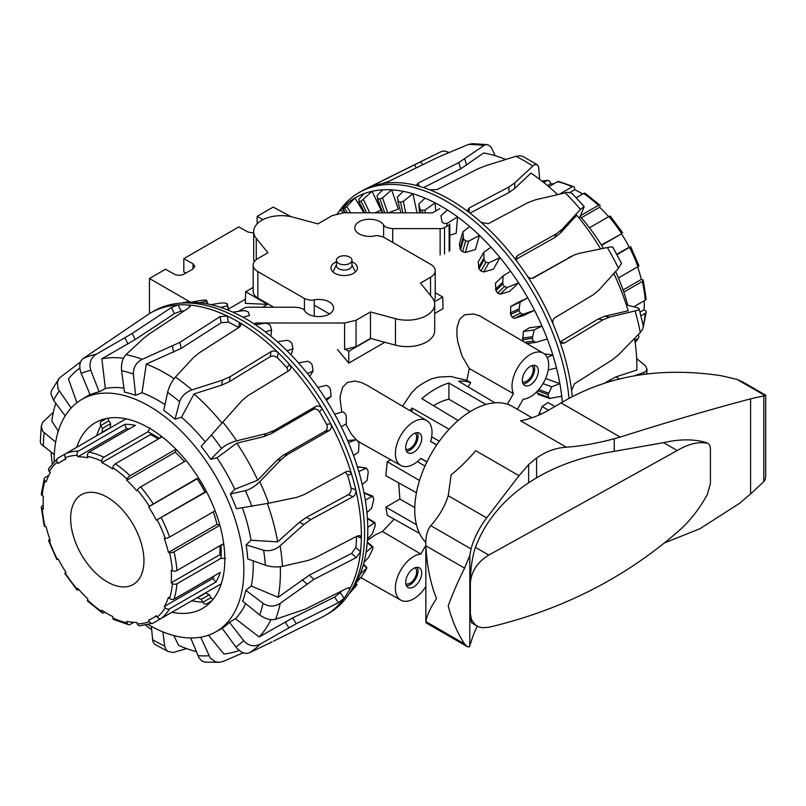 <?xml version="1.0" encoding="UTF-8"?>
<svg xmlns="http://www.w3.org/2000/svg" width="806" height="806" viewBox="0 0 806 806"><rect width="100%" height="100%" fill="white"/><g stroke="black" fill="none" stroke-linecap="round" stroke-linejoin="round"><path stroke-width="1.21" d="M329.503 313.937L314.229 305.121M385.852 507.145L416.45 524.736A81.003 46.768 -60 0 0 419.533 533.411L387.253 515.306L385.852 507.145L399.887 499.045L398.708 482.885M387.253 461.747L419.533 480.497A81.003 46.768 120 0 0 416.45 492.728L385.852 475.752L387.253 461.747L390.698 459.763M360.554 442.786L357.894 441.053A168.222 97.123 60 0 1 358.982 443.814L358.509 452.055L353.582 455.612A172.041 99.329 -120 0 0 348.484 442.625L356.282 439.703L347.608 440.56M356.262 439.703L351.204 433.96L345.724 424.087M341.764 412.108L340.122 399.272L340.283 395.675L342.61 387.283L347.507 382.376L354.852 381.057L361.33 382.507L366.982 385.208L426.747 420.571A25.923 14.961 120 0 0 400.743 435.492A25.923 14.961 120 0 0 400.824 465.465A25.923 14.961 120 0 0 420.863 458.332L426.958 461.848M402.537 406.254L411.715 392.593L416.813 387.495A81.587 47.101 120 0 1 431.986 378.729L438.625 377.057L450.685 376.513L466.865 380.301L469.314 368.554L461.989 355.869L457.808 341.996L456.891 335.246L456.992 327.609L459.581 319.357L464.619 314.814L473.444 313.957L479.439 315.75L543.385 353.23A25.923 14.961 -60 0 1 545.511 378.76A25.923 14.961 -60 0 1 523.195 399.252L517.381 409.307M367.415 540.453L375.274 534.831L382.497 531.527L394.114 519.155M398.688 485.424L398.688 484.829M262.555 307.217L267.532 304.346L245.326 303.378L245.679 291.732L253.175 287.399M434.374 301.827L442.706 297.021L443.048 308.668L434.696 313.494M384.835 342.278L348.766 363.103L337.462 349.472M245.447 299.207L228.36 309.081M336.414 260.247L336.414 265.537A7.778 4.493 0 0 0 344.192 270.03A7.778 4.493 0 0 0 351.96 265.537L351.96 260.247A7.778 4.493 0 0 0 347.164 256.106A7.778 4.493 0 0 0 338.691 257.074A7.778 4.493 0 0 0 336.414 260.247A7.778 4.493 0 0 0 344.192 264.741A7.778 4.493 0 0 0 351.96 260.247M267.532 304.346L245.679 291.732M345.653 349.451L348.766 351.255L370.841 338.51M442.706 297.021L435.21 292.699M348.766 351.255L348.766 363.103M185.833 273.093L183.818 271.894L183.818 258.666L192.987 263.774L194.881 266.353L192.987 268.972L183.274 274.544L179.234 275.38L175.194 274.624L165.492 269.244L149.453 278.503L190.69 302.31M253.678 232.984L247.966 232.027L238.798 226.919L183.818 258.666M257.134 223.877L257.134 216.34L263.038 219.635M257.134 216.34L273.163 207.082L291.077 216.713M149.453 313.635L149.453 278.503M466.865 380.301L470.694 382.558A81.456 47.03 120 0 0 458.604 381.218L494.934 402.809A81.003 46.768 -60 0 0 485.887 404.471L448.912 383.021A81.456 47.03 120 0 0 421.83 398.658L458.161 420.48A81.003 46.768 120 0 0 449.113 429.255L412.138 408.038A81.456 47.03 120 0 0 409.861 410.586M448.912 383.021L448.912 399.232A62.334 35.988 120 0 0 433.537 405.69M406.486 451.169A11.294 6.519 120 0 0 418.032 436.248A11.294 6.519 120 0 0 417.196 432.62M415.13 433.044A9.35 5.4 -60 0 1 416.652 437.043A9.35 5.4 -60 0 1 412.853 446.151A9.35 5.4 -60 0 1 405.811 449.174M421.729 438.343A11.344 6.549 -60 0 1 416.752 449.778A11.344 6.549 -60 0 1 407.997 452.771A11.344 6.549 -60 0 1 408.038 439.703A11.344 6.549 -60 0 1 419.342 433.134A11.344 6.549 -60 0 1 421.729 438.343M533.834 365.279A11.294 6.519 -60 0 1 532.323 376.775A11.294 6.519 -60 0 1 523.124 383.827M522.449 381.832A9.35 5.4 120 0 0 531.356 376.221A9.35 5.4 120 0 0 531.769 365.702M522.328 380.261A11.344 6.549 -60 0 1 527.255 368.876A11.344 6.549 -60 0 1 535.98 365.793A11.344 6.549 -60 0 1 536.01 378.911A11.344 6.549 -60 0 1 524.635 385.429A11.344 6.549 -60 0 1 522.328 380.261M417.196 567.303A11.294 6.519 -60 0 1 418.032 570.93A11.294 6.519 -60 0 1 406.486 585.851M405.811 583.856A9.35 5.4 120 0 0 412.853 580.834A9.35 5.4 120 0 0 416.652 571.726A9.35 5.4 120 0 0 415.13 567.726M421.729 573.026A11.344 6.549 -60 0 1 416.752 584.461A11.344 6.549 -60 0 1 407.997 587.453A11.344 6.549 -60 0 1 408.038 574.386A11.344 6.549 -60 0 1 419.342 567.817A11.344 6.549 -60 0 1 421.729 573.026M412.138 408.038L412.138 411.926M470.694 382.558L468.175 386.91M470.2 411.594L448.912 399.232M439.33 441.214L431.663 436.822M436.741 444.912L430.636 441.305M425.84 586.516A25.923 14.961 -60 0 1 400.824 600.148A25.923 14.961 -60 0 1 398.476 574.668A25.923 14.961 -60 0 1 420.863 554.044L382.497 531.527M420.863 554.044L425.84 545.42M414.778 507.589L399.887 499.045M436.681 445.013L430.575 441.497A25.923 14.961 120 0 0 426.747 420.571M426.908 461.959L420.722 458.473M424.994 466.049L417.357 461.606M507.377 404.199L513.472 393.64L469.314 368.554M513.472 393.64A25.923 14.961 -60 0 1 520.142 363.939A25.923 14.961 -60 0 1 543.385 353.23M351.96 261.759A13.198 7.627 180 0 1 353.522 262.534A13.198 7.627 180 0 1 357.39 267.924A13.198 7.627 180 0 1 344.192 275.541A13.198 7.627 180 0 1 330.984 267.924A13.198 7.627 180 0 1 336.414 261.759M434.696 304.255L434.696 330.712A27.585 15.929 180 0 1 395.464 345.139L370.468 338.409L370.468 311.952L395.464 318.682A27.585 15.929 0 0 0 434.696 304.255A27.585 15.929 0 0 0 432.117 297.525L420.46 283.097L430.545 277.274A15.919 9.188 0 0 0 435.21 270.776A15.919 9.188 0 0 0 430.545 264.277L383.958 237.377C379.717 235.695 376.442 235.231 374.145 236.007A14.861 8.584 180 0 1 354.771 227.826A14.861 8.584 180 0 1 367.073 219.373A14.861 8.584 180 0 1 383.606 224.904C384.442 226.889 387.485 228.118 392.734 228.612L440.126 228.632A6.196 3.577 0 0 0 444.519 227.584L449.133 224.914A2.307 1.33 0 0 0 449.808 223.977L449.808 250.434M370.468 338.409L356.05 346.731L344.585 349.472L344.585 323.015L356.05 320.284L370.468 311.952M255.935 324.617L255.935 322.974L344.585 323.015M254.222 323.962L255.935 322.974M439.744 208.653L432.439 212.865L343.789 212.824L332.324 215.565L317.907 223.887L292.91 217.157A27.585 15.929 0 0 0 253.678 231.594A27.585 15.929 0 0 0 256.258 238.314L267.914 252.752L257.829 258.575A15.919 9.188 0 0 0 253.175 265.073A15.919 9.188 0 0 0 257.829 271.572L304.416 298.462C308.658 300.154 311.932 300.608 314.229 299.842A14.861 8.584 180 0 1 333.603 308.013A14.861 8.584 180 0 1 321.312 316.466A14.861 8.584 180 0 1 304.769 310.935C303.933 308.96 300.89 307.721 295.641 307.237L248.248 307.207A6.196 3.577 0 0 0 243.865 308.255L239.241 310.925A2.307 1.33 0 0 0 238.788 311.297M273.768 307.227L257.829 298.019A15.919 9.188 180 0 1 253.175 291.52L253.175 265.073M254.364 261.577A27.585 15.929 180 0 1 253.678 258.041L253.678 231.594M435.21 270.776L435.21 297.233A15.919 9.188 180 0 1 434.011 300.719M330.41 389.117L331.065 396.391L325.715 399.161A172.041 99.329 -120 0 0 317.826 387.354L326.359 385.359L328.727 386.618A168.222 97.123 60 0 1 330.41 389.117M346.227 415.815L346.379 423.674L341.27 426.827A172.041 99.329 -120 0 0 334.661 414.224L342.701 411.836L344.817 413.146A168.222 97.123 60 0 1 346.227 415.815M287.027 340.283L289.767 341.23A168.222 97.123 60 0 1 291.812 343.134L293.011 348.736L287.107 350.842A172.041 99.329 -120 0 0 277.486 341.825L287.027 340.283M347.618 440.59L356.04 439.754L357.894 441.053M265.375 323.216L268.227 323.921A168.222 97.123 60 0 1 270.353 325.412L271.572 329.997L265.365 331.85A172.041 99.329 -120 0 0 255.351 324.707L265.375 323.216M357.36 466.785L365.944 468.185L367.506 469.394A168.222 97.123 60 0 1 368.241 472.135L367.032 480.557L362.237 484.527A172.041 99.329 -120 0 0 358.821 471.611L366.428 468.105L357.31 466.624M243.352 310.622L246.273 311.025A168.222 97.123 60 0 1 248.409 312.073L249.497 315.539L242.959 317.201A172.041 99.329 -120 0 0 232.904 312.174L243.352 310.622M364.05 493L373.329 497.191A168.222 97.123 60 0 1 373.682 499.831L371.647 508.223L366.932 512.586A172.041 99.329 -120 0 0 365.33 500.173L372.674 496.053L363.98 492.657M221.731 302.915L224.662 302.985A168.222 97.123 60 0 1 226.738 303.54L227.514 305.857L220.673 307.388A172.041 99.329 -120 0 0 210.91 304.658L221.731 302.915M367.415 518.56L375.163 523.507A168.222 97.123 60 0 1 375.122 525.955L372.211 534.096L367.516 538.841A172.041 99.329 -120 0 0 367.768 527.346L374.83 522.55L367.385 518.036M201.238 300.376L204.13 300.074A168.222 97.123 60 0 1 206.064 300.124L206.386 301.283L199.243 302.764A172.041 99.329 -120 0 0 190.115 302.421L201.238 300.376M372.513 549.621L368.695 557.299L363.969 562.387A172.041 99.329 -120 0 0 366.065 552.211L372.261 546.871L372.936 547.445A168.222 97.123 60 0 1 372.513 549.621M367.234 542.74L372.936 547.445M187.506 301.817L187.818 302.502L187.506 301.827L181.642 303.016M365.944 570.003L361.229 577.046L356.403 582.426A172.041 99.329 -120 0 0 360.282 573.922L366.75 568.19A168.222 97.123 60 0 1 365.944 570.003M363.335 564.764L366.75 568.19M350.61 591.725L356.796 585.025A168.222 97.123 60 0 1 355.637 586.436L349.27 593.649M355.648 583.846L356.796 585.025M190.115 302.421A172.041 99.329 -120 0 0 185.148 302.693L179.194 303.247A174.63 100.821 -120 0 0 153.775 311.126L150.571 312.97A174.63 100.821 -120 0 0 147.397 314.945A174.63 100.821 -120 0 0 147.186 315.086A174.63 100.821 -120 0 0 145.14 316.526M210.91 304.658A172.041 99.329 -120 0 0 199.243 302.764M232.904 312.174A172.041 99.329 -120 0 0 220.673 307.388M255.351 324.707A172.041 99.329 -120 0 0 242.959 317.201M277.486 341.825A172.041 99.329 -120 0 0 265.365 331.85M317.826 387.354A172.041 99.329 -120 0 0 307.459 373.541A172.041 99.329 -120 0 0 298.542 362.952A172.041 99.329 -120 0 0 287.107 350.842M334.661 414.224A172.041 99.329 -120 0 0 325.715 399.161M348.484 442.625A172.041 99.329 -120 0 0 341.27 426.827M358.821 471.611A172.041 99.329 -120 0 0 353.582 455.612M365.33 500.173A172.041 99.329 -120 0 0 362.237 484.527M367.768 527.346A172.041 99.329 -120 0 0 366.932 512.586M366.065 552.211A172.041 99.329 -120 0 0 367.516 538.841M360.282 573.922A172.041 99.329 -120 0 0 363.969 562.387M273.506 641.163L321.906 617.215A174.63 100.821 -120 0 0 325.201 615.452L328.405 613.598A174.63 100.821 -120 0 0 347.94 595.533L351.396 590.637A172.041 99.329 -120 0 0 356.403 582.426M291.057 354.841L293.011 348.736M326.49 400.391L331.065 396.391M187.103 302.542L186.831 301.958M207.253 303.902L206.386 301.283M228.38 310.229L227.514 305.857M270.897 336.223L271.572 329.997M298.542 362.952L307.59 361.239L310.169 362.368A168.222 97.123 60 0 1 312.063 364.604L313.071 371.123L307.459 373.541M309.746 376.442L313.071 371.123M211.243 601.488A107.893 62.294 60 0 1 210.507 601.608M202.739 602.112A107.893 62.294 60 0 1 191.878 600.742M96.649 435.784A107.893 62.294 60 0 1 100.891 425.699M105.213 419.221A107.893 62.294 60 0 1 105.677 418.646M76.721 447.29A107.238 61.921 60 0 1 94.534 423.16A107.238 61.921 60 0 1 184.473 458.624A107.238 61.921 60 0 1 201.762 608.883A107.238 61.921 60 0 1 171.96 612.238M272.035 641.888L249.336 652.82C244.873 654.391 240.369 652.417 235.826 646.906L222.134 628.247A134.239 77.497 -120 0 0 229.478 622.343L243.654 640.619C248.49 645.898 253.971 647.087 260.076 644.196L296.316 623.683L338.308 602.747L344.031 598.364A174.63 100.821 -120 0 0 349.744 589.196A174.63 100.821 -120 0 0 360.524 551.727A174.63 100.821 -120 0 0 361.35 538.136A174.63 100.821 -120 0 0 355.809 489.967A174.63 100.821 -120 0 0 351.607 474.291A174.63 100.821 -120 0 0 330.702 423.755A174.63 100.821 -120 0 0 322.199 408.713A174.63 100.821 -120 0 0 300.134 377.007A174.63 100.821 -120 0 0 289.545 364.534A174.63 100.821 -120 0 0 278.211 352.726A174.63 100.821 -120 0 0 239.463 322.541A174.63 100.821 -120 0 0 227.252 316.012A174.63 100.821 -120 0 0 189.108 305.061A174.63 100.821 -120 0 0 178.136 304.93L171.406 307.539L132.224 333.442L96.176 354.297C90.584 358.096 88.791 363.425 90.816 370.286L99.158 391.827A134.239 77.497 -120 0 0 90.141 394.789L81.215 373.44C78.837 366.69 79.431 361.753 83.008 358.62L148.002 314.572M54.304 454.614L40.894 443.894L40.3 441.95L41.267 426.233L42.698 431.351L55.674 442.111M238.687 327.619L238.626 327.579A167.87 96.922 -120 0 0 228.441 322.128L227.252 316.012L219.988 316.657L179.96 342.338L142.249 359.305C136.224 362.408 133.282 367.324 133.403 374.044L135.589 395.313A134.239 77.497 -120 0 0 124.477 392.119L121.565 370.639C121.001 363.798 122.482 358.458 126.008 354.64L143.901 338.067L149.674 333.644L188.947 307.741L190.458 305.796L189.108 305.061L189.541 307.308M288.095 371.173L286.845 367.617A167.87 96.922 -120 0 0 277.375 357.763L278.211 352.726C275.894 350.812 273.496 350.459 271.028 351.648L230.133 376.684L222.506 380.12L191.939 389.913C185.692 392.28 181.592 396.209 179.637 401.71L175.043 419.17A134.239 77.497 -120 0 0 163.759 410.385L167.618 392.341C169.119 386.497 171.728 381.399 175.446 377.067L193.511 357.542L199.374 352.736L239.503 327.095L240.974 325.14L239.463 322.541L238.626 327.579M356.806 536.262L361.35 538.136L360.01 535.597L357.542 535.879L315.277 557.742L308.214 560.412L282.463 566.346C276.881 567.394 271.179 567.011 265.345 565.197L247.724 558.901A134.239 77.497 -120 0 0 246.112 544.876L251.049 540.262L277.637 541.854L299.288 522.409L306.099 517.533L348.252 494.713C350.529 493.181 351.446 490.935 351.003 487.983A167.87 96.922 -120 0 0 347.497 474.895L351.607 474.291L350.419 472.256L348.464 471.238L346.318 471.641L304.205 494.582L296.81 497.322L268.68 503.226L236.42 508.707A134.239 77.497 -120 0 0 230.335 493.987L234.748 489.292L257.759 480.205L277.093 460.115L283.521 455.058L325.221 431.109C327.387 429.507 327.841 427.261 326.591 424.349A167.87 96.922 -120 0 0 319.488 411.795L322.199 408.713C320.345 406.153 318.189 405.398 315.72 406.466L274.08 430.535L266.494 433.547L236.662 440.822C230.415 442.524 225.378 445.083 221.539 448.499L210.709 459.279A134.239 77.497 -120 0 0 201.208 446.413L242.072 400.501L248.167 395.464L289.153 370.528L290.623 368.745L290.724 366.73L289.545 364.534L286.845 367.617M230.335 493.987L245.367 490.653C250.344 489.232 255.149 486.26 259.784 481.716L281.173 459.511L287.601 454.453L329.311 430.515C331.478 428.913 331.941 426.656 330.702 423.755L326.591 424.349M162.883 631.894L164.716 646.09L166.127 649.696L167.93 651.369L173.068 652.528L186.569 648.608M154.692 644.306L152.848 641.465L151.327 626.363M246.112 544.876L263.622 550.256C269.395 551.516 274.886 550.045 280.105 545.843L304.064 524.374L310.874 519.507L353.028 496.687C355.305 495.156 356.232 492.909 355.809 489.967L351.003 487.983M200.694 637.203L210.376 658.24L215.615 661.877L219.625 662.3L223.191 661.404L243.241 652.789M204.744 662.149L201.691 660.89L199.001 657.787L190.71 637.979M348.182 587.775L349.744 589.196L349.854 587.735L347.446 588.098L305.403 609.104L275.622 619.26C270.584 620.429 265.275 618.978 259.673 614.928L242.677 601.185A134.239 77.497 -120 0 0 245.81 590.274L263.018 603.301C268.741 606.928 274.473 606.928 280.206 603.321L313.957 579.363L356.212 557.611L360.524 551.727L355.859 547.506A167.87 96.922 -120 0 0 356.544 536.393M53.387 412.178L42.96 421.971L41.277 426.142M184.04 310.975A167.87 96.922 -120 0 0 181.128 311.066L178.136 304.93A174.63 100.821 -120 0 0 150.571 312.97M325.201 615.452A174.63 100.821 -120 0 0 344.031 598.364L340.303 592.622A167.87 96.922 -120 0 0 341.331 591.151M347.497 474.895L345.371 472.155M319.488 411.795C317.655 409.226 315.499 408.471 313.02 409.539L271.39 433.608L263.804 436.62L236.823 443.169L216.955 457.828L210.709 459.279M277.375 357.763C275.068 355.839 272.67 355.466 270.201 356.665L229.307 381.701L221.67 385.127L194.014 393.953L181.501 417.246L175.043 419.17M228.441 322.128L221.166 322.743L181.128 348.424L146.279 364.1L142.017 392.724L135.589 395.313M181.128 311.066L174.388 313.645L135.207 339.548L101.858 358.791L105.344 388.522L99.158 391.827M148.354 624.68A134.139 77.447 -120 0 0 215.232 632.166A134.139 77.447 -120 0 0 193.369 444.358A134.139 77.447 -120 0 0 81.104 399.857A134.139 77.447 -120 0 0 54.153 461.516M205.177 441.89A134.36 77.578 -120 0 0 202.699 438.897A134.36 77.578 -120 0 0 181.501 417.246M164.988 404.652A134.36 77.578 -120 0 0 142.017 392.724M123.933 388.079A134.36 77.578 -120 0 0 105.344 388.522M229.478 622.343L235.473 618.686A134.36 77.578 -120 0 0 245.679 603.613M245.81 590.274L251.311 586.033A134.36 77.578 -120 0 0 253.185 560.855M251.049 540.262A134.36 77.578 -120 0 0 242.374 507.79M234.748 489.292A134.36 77.578 -120 0 0 216.955 457.828M79.844 368.11A162.5 93.818 -120 0 0 68.439 378.931L76.892 402.748M123.469 358.257A162.5 93.818 -120 0 0 101.858 358.791M174.106 378.679A162.5 93.818 -120 0 0 146.279 364.1M221.902 422.989A162.5 93.818 -120 0 0 194.014 393.953M257.759 480.205A162.5 93.818 -120 0 0 236.823 443.169M277.637 541.854A162.5 93.818 -120 0 0 267.38 503.498M251.311 586.033L278.12 597.306L309.313 575.162L351.567 553.41L355.859 547.506M278.12 597.306A162.5 93.818 -120 0 0 280.297 566.709M235.473 618.686L259.129 636.972L292.608 617.97L334.611 597.034L340.303 592.622M259.129 636.972A162.5 93.818 -120 0 0 270.927 619.623M208.442 635.188L223.947 653.988A162.5 93.818 -120 0 0 239.12 650.382M173.824 635.571L178.66 645.425A162.5 93.818 -120 0 0 196.291 651.621M145.654 625.244A162.5 93.818 -120 0 0 151.629 629.718M51.07 452.206A162.5 93.818 -120 0 0 52.309 463.571M55.775 403.242A162.5 93.818 -120 0 0 51.806 421.054L58.294 431.129M347.94 595.533A174.63 100.821 -120 0 0 364.292 543.173A174.63 100.821 -120 0 0 303.338 375.153A174.63 100.821 -120 0 0 179.194 303.247M65.185 415.876L53.549 400.25L50.879 393.681L51.483 390.628L59.382 378.004L57.367 382.356L58.032 388.895L71.15 408.017M80.55 361.914L59.382 378.004M374.73 212.844L381.087 210.205L372.1 191.284L361.098 201.147A168.222 97.123 -120 0 0 359.385 201.631L358.68 199.535L364.06 193.652A172.041 99.329 60 0 1 372.1 191.284A172.041 99.329 60 0 1 382.638 189.833A172.041 99.329 60 0 1 391.656 189.853L382.548 197.863L379.948 199.042A168.222 97.123 -120 0 0 378.024 199.011L376.986 195.757L382.638 189.833M388.401 212.844L398.305 209.097L391.656 189.853A172.041 99.329 60 0 1 403.212 191.354A172.041 99.329 60 0 1 412.914 193.762L403.302 201.359L400.542 202.155A168.222 97.123 -120 0 0 398.476 201.621L397.267 197.238L403.212 191.354M449.133 235.392L456.186 233.256L457.556 216.915L447.058 223.433L444.126 223.474A168.222 97.123 -120 0 0 442 221.993L440.953 215.635L447.521 210.044A172.041 99.329 60 0 1 457.556 216.915A172.041 99.329 60 0 1 469.737 226.577A172.041 99.329 60 0 1 479.439 235.362L468.568 241.256L465.636 240.944A168.222 97.123 -120 0 0 463.581 239.07L462.856 231.916L469.737 226.577M462.856 231.916L459.4 243.946L460.488 249.84A152.233 87.894 60 0 1 462.543 251.724L465.344 252.48L475.359 249.558L479.439 235.362A172.041 99.329 60 0 1 490.995 247.2A172.041 99.329 60 0 1 500.012 257.598L488.859 262.837L485.978 262.222A168.222 97.123 -120 0 0 484.063 260.006L483.812 252.238L490.995 247.2M483.812 252.238L478.18 262.041L479.026 268.781A152.233 87.894 60 0 1 480.93 271.007L483.6 271.985L493.373 269.174L500.012 257.598A172.041 99.329 60 0 1 510.551 271.219A172.041 99.329 60 0 1 518.601 282.876L507.226 287.46L504.445 286.583A168.222 97.123 -120 0 0 502.753 284.095L503.095 275.904L510.551 271.219M503.095 275.904L495.499 283.148L495.932 290.583A152.233 87.894 60 0 1 497.634 293.062L500.123 294.22L509.614 291.419L518.601 282.876A172.041 99.329 60 0 1 527.759 297.797A172.041 99.329 60 0 1 534.549 310.32L523.054 314.269L520.434 313.181A168.222 97.123 -120 0 0 519.004 310.512L520.072 302.109L527.759 297.797L516.737 303.036L510.742 306.542L510.641 314.491A152.233 87.894 60 0 1 512.072 317.151L514.349 318.4L523.527 315.559L534.549 310.32A172.041 99.329 60 0 1 542.015 326.057A172.041 99.329 60 0 1 547.324 339.014L535.506 342.419L527.064 343.578M535.799 342.349L533.37 341.129A168.222 97.123 -120 0 0 532.262 338.369L534.136 329.956L542.015 326.057L529.341 327.8L523.406 331.437L522.651 339.699A152.233 87.894 60 0 1 523.326 341.361M537.139 391.373A152.233 87.894 60 0 1 537.39 393.197L538.851 394.336M340.505 209.943A172.041 99.329 60 0 1 340.565 209.872A172.041 99.329 60 0 1 340.636 209.792L337.251 213.62M346.802 206.538L344.646 208.422A168.222 97.123 -120 0 0 343.195 209.399L342.963 208.462L348.111 202.689A172.041 99.329 60 0 1 354.902 198.004L346.802 206.538L350.66 212.824M364.705 212.834L358.882 201.53L364.231 212.834M382.8 212.844L377.43 198.659M400.904 212.855L397.832 201.016M425.044 209.983L422.183 210.386A168.222 97.123 -120 0 0 420.047 209.369L418.838 203.948L425.094 198.165A172.041 99.329 60 0 1 435.129 202.89L425.044 209.983L425.266 212.865M547.153 357.491L552.845 355.013A172.041 99.329 60 0 1 556.483 367.969L548.221 369.984M550.438 398.527L548.503 397.217A168.222 97.123 -120 0 0 548.13 394.567L551.767 386.779L559.878 383.686A172.041 99.329 60 0 1 561.732 396.199L549.47 398.476L538.126 394.366M555.072 406.607L547.969 402.506L542.116 406.536L538.892 414.465A152.233 87.894 60 0 1 538.892 415.09M561.732 396.199A172.041 99.329 60 0 1 562.336 402.184M545.612 378.538L559.878 383.686A172.041 99.329 60 0 0 556.483 367.969M544.372 353.915L552.845 355.013A172.041 99.329 60 0 0 547.324 339.014M435.754 210.96L435.129 202.89A172.041 99.329 60 0 1 447.521 210.044M416.994 212.673L412.914 193.762A172.041 99.329 60 0 1 425.094 198.165M364 212.834L354.902 198.004A172.041 99.329 60 0 1 364.06 193.652M342.993 212.834L340.636 209.792A172.041 99.329 60 0 1 348.111 202.689M542.116 406.536L548.604 410.274M543.012 383.616L551.767 386.779M523.406 331.437L534.136 329.956M510.742 306.542L520.072 302.109M419.523 212.865L418.838 203.948M495.106 155.679L491.146 147.166L488.335 144.949L485.262 144.657L458.745 162.621L418.102 183.153L416.551 184.967L417.951 185.904A174.63 100.821 60 0 1 429.91 189.873A174.63 100.821 60 0 1 469.243 212.583A174.63 100.821 60 0 1 481.192 222.416L488.305 223.695L527.98 202.598L535.406 199.817L567.585 192.312L571.998 193.279L584.199 206.568L580.421 209.399L562.296 229.156L556.503 233.73L517.543 255.603L516.152 257.265L516.042 259.29L517.13 261.638A174.63 100.821 60 0 1 527.013 275.632C528.927 278.141 531.043 278.926 533.35 277.979L573.973 255.099L579.353 253.326L609.517 247.059L612.751 247.009L621.497 263.27L618.504 268.307L599.039 289.948L593.115 294.845L554.76 317.806C552.785 319.357 552.301 321.614 553.329 324.586A174.63 100.821 60 0 1 559.435 340.323L560.674 342.369L562.427 343.366L564.522 342.973L602.838 319.891L609.588 317.121L637.929 310.199L639.178 308.9L638.009 307.882L626.312 304.859M579.343 218.366L584.199 206.578M634.463 375.747L645.475 371.818L647.017 369.501L645.475 365.783L636.68 358.61M338.188 212.562L339.517 210.678A174.63 100.821 60 0 1 359.053 192.604L362.257 190.76A174.63 100.821 60 0 1 365.551 188.997A174.63 100.821 60 0 1 372.14 186.216A174.63 100.821 60 0 1 382.024 183.637L388.865 181.31L437.839 157.311L468.105 144.556L472.195 143.669L487.036 144.576M449.113 152.505L444.569 150.994L441.225 151.588L373.057 185.44C370.941 186.488 370.629 186.75 372.14 186.216L371.183 186.488M639.168 308.819L643.339 326.229L642.644 329.281L640.286 332.485L618.686 354.69L612.479 359.748L574.416 383.827L571.595 390.537A174.63 100.821 60 0 1 572.25 396.502M382.024 183.637A174.63 100.821 60 0 1 417.951 185.904M481.192 222.416A174.63 100.821 60 0 1 517.13 261.638M527.013 275.632A174.63 100.821 60 0 1 553.329 324.586M559.435 340.323A174.63 100.821 60 0 1 571.595 390.537M605.306 382.689L616.086 376.825L636.831 370.035A162.5 93.818 60 0 0 634.524 338.46M560.241 341.865L598.243 318.964L605.004 316.194L628.146 310.773A162.5 93.818 60 0 0 613.829 273.516M531.95 278.402L573.973 255.099M505.694 159.457A162.5 93.818 60 0 0 483.57 152.979L460.7 168.847L423.593 187.596M556.362 193.45A134.139 77.447 60 0 1 557.641 194.488M580.219 216.441A134.139 77.447 60 0 1 603.372 248.288M615.623 271.521A134.139 77.447 60 0 1 627.733 305.222M600.611 248.873A162.5 93.818 60 0 0 576.764 215.202L560.331 233.115L554.538 237.689L516.042 259.3M359.053 192.604A174.63 100.821 60 0 1 486.965 232.622A174.63 100.821 60 0 1 569.026 398.255M469.969 213.147L508.969 192.533L514.782 188.413L530.942 173.099A162.5 93.818 60 0 1 557.49 194.518M539.617 179.275L538.69 167.044L537.189 164.656L534.307 164.746L514.782 182.841L508.969 186.952L469.203 207.968L467.722 210.084L469.243 212.583M429.91 189.873L437.205 189.491L477.746 168.928L485.353 165.855L515.9 156.314L519.981 155.76L522.933 156.455L537.189 164.656M637.627 266.867A90.715 52.38 60 0 1 641.294 279.45L642.382 279.682A3.244 1.219 166.6 0 1 643.248 280.256A3.244 1.219 166.6 0 1 642.281 281.465L623.794 292.135M641.294 279.45L623.058 289.979M618.434 277.949L637.889 266.715A3.244 0.806 -19.6 0 0 638.906 265.668L630.665 246.656L617.033 254.666M601.357 245.004L621.517 233.851A90.715 52.38 60 0 1 629.204 247.16L630.665 246.656M629.204 247.16L616.842 254.303M621.517 233.851L601.578 245.356M622.685 232.833L610.343 216.189A3.244 0.806 139.6 0 0 608.933 216.552L589.468 227.786M580.592 215.625L598.344 205.379A3.244 1.219 -46.6 0 1 599.876 205.137A3.244 1.219 -46.6 0 1 599.946 206.175L599.593 207.233A90.715 52.38 60 0 1 608.661 216.703M599.593 207.233L581.358 217.761M599.876 205.137L585.216 193.309A3.244 1.703 124 0 0 583.594 193.47L576.27 197.702M559.838 193.964L572.139 186.861A3.244 2.025 -64.4 0 1 573.741 186.68A3.244 2.025 -64.4 0 1 574.628 188.282L574.728 189.662A90.715 52.38 60 0 1 582.647 194.024M574.728 189.662L569.973 192.402M573.741 186.68L558.749 181.481A3.244 2.347 101.9 0 0 557.389 181.733L548.815 186.68M543.718 182.468L546.811 180.685A3.244 2.519 -91.2 0 1 547.798 180.403A3.244 2.519 -91.2 0 1 550.155 182.317L550.679 183.798A90.715 52.38 60 0 1 553.722 183.849M550.679 183.798L547.536 185.602M638.14 334.722L638.15 334.732A3.244 2.519 -148.8 0 1 638.634 337.734A3.244 2.519 -148.8 0 1 637.889 338.449L634.796 340.233M644.256 300.739A90.715 52.38 60 0 1 644.075 309.776L645.223 310.552A3.244 2.025 -175.6 0 1 646.16 312.124A3.244 2.025 -175.6 0 1 645.213 313.413L641.032 315.831M633.859 306.743L645.213 300.185A3.244 1.703 -4 0 0 646.16 298.865L643.248 280.256M644.075 309.776L640.065 312.093M169.522 598.374A3.244 2.347 18.1 0 0 173.995 599.12L220.27 572.401A95.582 55.181 60 0 1 215.887 582.083L169.613 608.802A3.244 2.519 -148.8 0 1 165.29 607.734L164.273 606.545A90.715 52.38 -120 0 0 168.434 597.347L169.522 598.374A92.337 53.317 60 0 0 172.353 583.554L171.215 582.788A90.715 52.38 -120 0 0 171.215 570.235L172.353 570.779A3.244 1.703 -4 0 0 176.927 570.547L223.685 543.556M164.273 606.545L212.834 578.496A90.715 52.38 -120 0 0 214.315 575.837M215.887 582.083L212.834 578.496M202.497 594.979A95.582 55.181 60 0 1 199.435 596.38L153.16 623.098A3.244 2.64 -111.6 0 1 152.878 623.229A3.244 2.64 -111.6 0 1 149.392 621.547L148.647 620.106A90.715 52.38 -120 0 0 152.656 618.172A90.715 52.38 -120 0 0 156.334 615.673L157.21 617.023A3.244 2.64 51.6 0 0 161.26 618.424L221.267 583.776M213.106 599.311A3.244 2.65 -120 0 1 210.95 597.609L209.157 594.516L205.238 593.025A95.582 55.181 60 0 1 201.369 595.664A95.582 55.181 60 0 1 197.148 597.699L201.057 599.19L202.85 602.284A3.244 2.65 60 0 0 206.759 603.775L211.807 600.853M133.736 622.363L130.068 624.479A3.244 2.347 -78.1 0 1 128.708 624.731A3.244 2.347 -78.1 0 1 127.086 622.877L126.733 621.416A90.715 52.38 -120 0 0 136.778 622.413L137.312 623.894A3.244 2.519 88.8 0 0 139.66 625.809L152.878 623.229M104.81 612.187L103.863 612.731A3.244 1.703 -56 0 1 102.241 612.892A3.244 1.703 -56 0 1 101.768 611.532L101.858 610.273A90.715 52.38 -120 0 0 112.739 616.55L112.83 617.92A3.244 2.025 115.6 0 0 113.727 619.522L128.708 624.731M78.797 589.508L78.525 589.66A3.244 0.806 -40.4 0 1 77.114 590.022A3.244 0.806 -40.4 0 1 77.285 589.236L77.819 588.37A90.715 52.38 -120 0 0 87.864 598.969L87.511 600.037A3.244 1.219 133.4 0 0 87.582 601.064L102.241 612.892M126.028 418.818L66.021 453.466A3.244 2.64 68.4 0 0 65.205 457.667L65.951 459.108A90.715 52.38 -120 0 0 61.941 461.042A90.715 52.38 -120 0 0 58.254 463.541L57.387 462.181A3.244 2.64 -128.4 0 1 57.659 458.322L48.823 468.477A3.244 2.519 31.2 0 0 49.307 471.47L50.325 472.669A90.715 52.38 -120 0 0 46.164 481.867L45.076 480.839A3.244 2.347 -161.9 0 1 44.29 478.502L41.297 494.088A3.244 2.025 4.4 0 0 42.244 495.66L43.383 496.425A90.715 52.38 -120 0 0 43.383 508.979L42.244 508.435A3.244 1.703 176 0 1 41.297 507.337L44.209 525.955A3.244 1.219 -13.4 0 0 45.076 526.53L46.164 526.751A90.715 52.38 -120 0 0 50.325 540.755L49.307 540.776A3.244 0.806 160.4 0 1 48.551 540.544L56.793 559.545L58.254 559.042A90.715 52.38 -120 0 0 65.951 572.361L64.772 573.378L77.114 590.022M48.551 540.544A3.244 0.806 160.4 0 1 49.569 539.496L49.831 539.345M41.297 507.337A3.244 1.703 176 0 1 42.244 506.017L43.202 505.473M44.29 478.502A3.244 2.347 -161.9 0 1 45.186 477.454L48.854 475.328M57.659 458.322A3.244 2.64 -128.4 0 1 57.921 458.14L66.001 453.476M104.206 431.422A95.582 55.181 60 0 1 106.946 429.477M106.513 418.475L101.455 421.387A3.244 2.65 60 0 0 100.79 425.518L102.574 428.611L101.909 432.751A95.582 55.181 60 0 1 105.788 430.112A95.582 55.181 60 0 1 110.009 428.077L110.674 423.936L108.891 420.843A3.244 2.65 -120 0 1 108.488 418.123M77.285 455.319A3.244 2.519 -91.2 0 1 78.525 451.038L124.809 424.319A95.582 55.181 60 0 1 135.388 425.367L89.113 452.085A3.244 2.347 101.9 0 0 87.511 456.337L87.864 457.798A90.715 52.38 -120 0 0 77.819 456.8L77.285 455.319A92.337 53.317 60 0 0 65.205 457.667M77.819 456.8L126.381 428.762L124.809 424.319M129.423 428.812A90.715 52.38 -120 0 0 126.381 428.762M162.077 436.832L115.318 463.833A3.244 1.703 124 0 0 112.83 467.682L112.739 468.941A90.715 52.38 -120 0 0 101.858 462.664L101.768 461.284A3.244 2.025 -64.4 0 1 103.863 457.214L147.911 431.784M101.858 462.664L150.43 434.615L150.319 433.054M150.138 427.845L147.851 431.825A95.582 55.181 60 0 1 159.306 438.434M158.349 438.988A90.715 52.38 -120 0 0 150.43 434.615M186.146 460.639L140.647 486.905A3.244 0.806 139.6 0 0 137.312 489.967L136.778 490.844A90.715 52.38 -120 0 0 126.733 480.235L127.086 479.177A3.244 1.219 -46.6 0 1 130.068 475.731L175.95 449.244M126.733 480.235L175.305 452.196L176.192 449.496M184.373 461.667A90.715 52.38 -120 0 0 175.305 452.196M149.392 506.269L197.148 478.381A95.582 55.181 60 0 1 205.248 492.406L156.334 520.172A90.715 52.38 -120 0 0 148.647 506.853L149.392 506.269A92.337 53.317 60 0 0 137.312 489.967M148.647 506.853L197.349 478.704M206.517 491.68L205.248 492.406L206.517 491.68M156.334 520.172L204.905 492.123A90.715 52.38 -120 0 0 197.218 478.814M219.877 525.331L173.995 551.818A3.244 1.219 166.6 0 1 169.522 552.684L168.434 552.453A90.715 52.38 -120 0 0 164.273 538.458L165.29 538.438A3.244 0.806 -19.6 0 0 169.613 537.068L215.101 510.803M168.434 552.453L216.995 524.414A90.715 52.38 -120 0 0 213.338 511.83M219.786 524.998L216.995 524.414M220.985 558.336L176.927 583.776A3.244 2.025 -175.6 0 1 172.353 583.554M220.915 545.148A95.582 55.181 60 0 1 220.915 558.377L225.509 558.387M171.215 582.788L219.786 554.74A90.715 52.38 -120 0 0 219.967 545.702M221.086 555.616L219.786 554.74M70.646 518.439A51.836 29.933 -120 0 0 93.274 570.608A51.836 29.933 -120 0 0 133.222 584.501A51.836 29.933 -120 0 0 133.222 524.646A51.836 29.933 -120 0 0 81.376 494.713A51.836 29.933 -120 0 0 70.646 518.439M159.376 438.393L161.21 436.157M223.836 544.644L221.146 545.027M532.031 417.76L512.525 406.496A81.003 46.768 120 0 0 434.706 448.015A81.003 46.768 120 0 0 425.87 542.458M528.635 482.774A898.196 518.58 -60 0 1 536.595 477.807C558.538 464.901 584.421 456.085 614.243 451.36L663.57 442.655L677.221 450.534L488.768 555.082C477.434 562.114 471.298 571.424 470.372 583.01C470.361 569.902 472.044 558.024 475.399 547.365C485.343 521.381 503.085 499.851 528.635 482.774L528.635 464.659L519.004 475.691L486.693 517.926A219.091 126.492 0 0 0 471.047 548.916L469.807 555.374L464.588 568.149C457.345 582.819 451.884 595.443 448.217 606.011C452.196 620.862 457.657 633.506 464.588 643.954L467.198 646.603L469.102 647.017L471.047 642.251A219.091 126.492 180 0 1 477.273 626.222M528.635 464.659A81.003 46.768 -60 0 1 536.595 458.05L536.595 477.807M566.346 447.189L520.626 420.792A129.595 74.827 120 0 0 546.327 411.493L561.097 402.95C606.938 375.646 660.336 366.569 721.289 375.737L736.986 379.374L742.88 382.034L765.7 395.202L763.806 395.998A389.59 224.924 120 0 0 750.598 398.849C712.172 408.964 668.698 421.699 620.197 437.074L614.243 438.746C596.642 443.421 580.673 446.232 566.346 447.189C555.727 447.864 545.803 451.481 536.595 458.05M476.689 625.899L471.379 622.595L470.372 613.487L471.409 619.482L475.298 624.922L478.391 626.756L482.22 627.733L488.768 627.3C560.905 610.263 623.723 578.567 677.221 532.232C688.525 522.772 698.54 510.248 707.255 494.662L710.408 483.62L710.408 449.234C710.328 445.728 709.28 443.723 707.255 443.199C698.54 441.497 688.525 443.935 677.221 450.534M706.076 442.524L708.152 443.542L706.076 442.524C693.875 438.948 679.7 438.988 663.57 442.655M470.372 613.487L470.372 583.01M467.198 646.603L426.082 622.867L425.84 621.577C426.948 615.321 430.505 607.664 436.509 598.606C430.424 583.222 426.868 565.611 425.84 545.783C425.447 537.773 426.898 531.315 430.192 526.399A21.288 6.438 -68.3 0 1 430.797 525.683A187.335 108.155 0 0 0 448.227 495.71L451.159 474.835A129.595 74.827 120 0 0 475.711 450.695L519.004 475.691M664.114 543.083L700.011 528.686L739.525 503.347L750.598 493.917A389.59 224.924 120 0 0 763.806 481.525L765.055 479.913L765.7 477.021L765.7 395.202M464.588 568.149L425.84 545.783L425.84 544.826L425.84 621.869M192.987 263.774L192.987 268.972M395.464 345.139L395.464 318.682M356.05 346.731L356.05 320.284M314.229 316.194L314.229 299.842M304.416 310.451L304.416 298.462M257.829 298.019L257.829 271.572M256.258 259.633L256.258 238.314M449.133 251.371L449.133 224.914M444.519 254.041L444.519 227.584M440.126 255.089L440.126 228.632M392.734 242.445L392.734 228.612M383.606 237.186L383.606 224.904M430.545 295.58L430.545 277.274M206.578 300.235L207.817 304.003L206.578 300.265M228.602 310.32L227.332 303.933L228.602 310.32M90.816 370.286A157.281 90.806 -120 0 0 81.215 373.44M44.169 432.862A157.281 90.806 -120 0 0 43.333 446.433M133.403 374.044A157.281 90.806 -120 0 0 121.565 370.639M179.637 401.71A157.281 90.806 -120 0 0 167.618 392.341M221.539 448.499A157.281 90.806 -120 0 0 211.414 434.797M251.855 506.329A157.281 90.806 -120 0 0 245.367 490.653M152.525 639.561A157.281 90.806 -120 0 0 164.716 646.09M265.345 565.197A157.281 90.806 -120 0 0 263.622 550.256M197.923 655.631A157.281 90.806 -120 0 0 208.885 655.752M235.826 646.906A157.281 90.806 -120 0 0 243.654 640.619M259.673 614.928A157.281 90.806 -120 0 0 263.018 603.301M96.176 354.297A169.099 97.627 -120 0 0 83.008 358.62M142.249 359.305A169.099 97.627 -120 0 0 126.008 354.64M191.939 389.913A169.099 97.627 -120 0 0 175.446 377.067M236.662 440.822A169.099 97.627 -120 0 0 222.768 422.022M268.68 503.226A169.099 97.627 -120 0 0 259.784 481.716M282.463 566.346A169.099 97.627 -120 0 0 280.105 545.843M249.336 652.82A169.099 97.627 -120 0 0 260.076 644.196M275.622 619.26A169.099 97.627 -120 0 0 280.206 603.321M313.02 409.539L315.72 406.466M271.39 433.608L274.08 430.535M270.201 356.665L271.028 351.648M263.804 436.62L266.494 433.547M229.307 381.701L230.133 376.684M221.166 322.743L219.988 316.657M221.67 385.127L222.506 380.12M181.128 348.424L179.96 342.338M174.388 313.645L171.406 307.539M173.612 352.343L172.434 346.268M135.207 339.548L132.224 333.442M127.932 343.95L124.96 337.855M325.221 431.109L329.311 430.515M283.521 455.058L287.601 454.453M277.093 460.115L281.173 459.511M348.252 494.713L353.028 496.687M306.099 517.533L310.874 519.507M299.288 522.409L304.064 524.374M351.567 553.41L356.212 557.611M309.313 575.162L313.957 579.363M302.139 579.675L306.774 583.876M334.611 597.034L338.308 602.747M292.608 617.97L296.316 623.683M285.153 622.03L288.85 627.733M59.251 391.091A157.281 90.806 -120 0 0 53.549 400.25M537.39 393.197L548.503 397.217M524.897 342.288L533.37 341.129M514.349 318.4L523.054 314.269M512.072 317.151L520.434 313.181M500.123 294.22L507.226 287.46M497.634 293.062L504.445 286.583M483.6 271.985L488.859 262.837M480.93 271.007L485.978 262.222M465.344 252.48L468.568 241.256M462.543 251.724L465.636 240.944M446.816 226.254L447.058 223.433M422.374 212.865L422.183 210.386M405.781 212.855L403.302 201.359M402.849 212.855L400.542 202.155M387.716 212.844L382.548 197.863M384.714 212.844L379.948 199.042M369.773 212.834L363.496 199.606M366.649 212.834L361.098 201.147M347.346 212.824L344.646 208.422M345.29 212.824L343.195 209.399M420.319 212.865L420.047 209.369M460.488 249.84L463.581 239.07M479.026 268.781L484.063 260.006M495.932 290.583L502.753 284.095M510.641 314.491L519.004 310.512M522.651 339.699L532.262 338.369M537.683 390.789L548.13 394.567M538.892 414.465L539.496 414.818M539.244 412.994L541.118 414.083M538.761 389.57L548.423 393.066M522.449 338.117L532.182 336.777M510.299 312.97L518.762 308.95M495.468 289.163L502.36 282.594M478.462 267.501L483.56 258.615M459.853 248.732L462.987 237.83M419.714 212.865L419.382 208.532M377.45 198.709L382.326 212.844L377.48 198.78M364.241 212.834L358.922 201.621M344.817 212.824L342.822 209.58L344.807 212.824M468.105 144.556A169.099 97.627 60 0 1 483.399 145.523M565.137 192.715A169.099 97.627 60 0 1 580.421 209.399M607.301 247.472A169.099 97.627 60 0 1 618.504 268.307M635.118 311.116A169.099 97.627 60 0 1 640.286 332.485M643.762 372.654A169.099 97.627 60 0 1 643.702 374.397M609.709 379.888L611.21 380.926M616.086 376.825L619.038 378.891M560.482 342.157L564.522 342.973M598.243 318.964L602.838 319.891M605.004 316.194L609.588 317.121M568.633 257.648L572.23 255.996M466.684 165.23L464.719 159.004M460.7 168.847L458.745 162.621M419.06 186.216L418.102 183.153M416.239 167.739L414.496 164.928M422.546 164.615L420.782 161.774M515.971 258.786L517.543 255.603M554.538 237.689L556.503 233.73M560.331 233.115L562.296 229.156M515.9 156.314A169.099 97.627 60 0 1 532.635 165.976M514.782 188.413L514.782 182.841M508.969 192.533L508.969 186.952M469.203 212.552L469.203 207.968M637.889 338.449A95.582 55.181 60 0 1 635.128 342.449M645.213 313.413A95.582 55.181 60 0 1 643.218 325.543M557.389 181.733A95.582 55.181 60 0 1 572.139 186.861M541.954 181.078A95.582 55.181 60 0 1 546.811 180.685M608.933 216.552A95.582 55.181 60 0 1 621.436 233.418M583.594 193.47A95.582 55.181 60 0 1 598.344 205.379M629.536 247.442A95.582 55.181 60 0 1 637.889 266.715M642.281 281.465A95.582 55.181 60 0 1 645.213 300.185M169.613 537.068A95.582 55.181 -120 0 0 161.26 517.805M176.927 570.547A95.582 55.181 -120 0 0 173.995 551.818M130.068 475.731A95.582 55.181 -120 0 0 115.318 463.833M153.16 503.78A95.582 55.181 -120 0 0 140.647 486.905M78.525 451.038A95.582 55.181 -120 0 0 66.021 453.466M103.863 457.214A95.582 55.181 -120 0 0 89.113 452.085M161.26 618.424A95.582 55.181 -120 0 0 169.613 608.802M173.995 599.12A95.582 55.181 -120 0 0 176.927 583.776M169.522 552.684A92.337 53.317 60 0 1 172.353 570.779M157.21 519.82A92.337 53.317 60 0 1 165.29 538.438M112.83 467.682A92.337 53.317 60 0 1 127.086 479.177M87.511 456.337A92.337 53.317 60 0 1 101.768 461.284M49.307 471.47A92.337 53.317 60 0 1 57.387 462.181M42.244 495.66A92.337 53.317 60 0 1 45.076 480.839M45.076 526.53A92.337 53.317 60 0 1 42.244 508.435M57.387 559.384A92.337 53.317 60 0 1 49.307 540.776M77.285 589.236A92.337 53.317 60 0 1 65.205 572.945M101.768 611.532A92.337 53.317 60 0 1 87.511 600.037M127.086 622.877A92.337 53.317 60 0 1 112.83 617.92M149.392 621.547A92.337 53.317 60 0 1 137.312 623.894M165.29 607.734A92.337 53.317 60 0 1 157.21 617.023M110.674 423.936A98.816 57.055 -120 0 0 102.574 428.611M100.79 425.518L108.891 420.843M201.057 599.19A98.816 57.055 -120 0 0 209.157 594.516M210.95 597.609L202.85 602.284M475.399 547.365L488.768 555.082M469.807 646.352L469.807 555.374M614.243 451.36L614.243 438.746M425.84 621.577L464.588 643.954M736.986 379.374L765.055 395.575M561.097 402.95L620.197 437.074M448.227 495.71L486.693 517.926M430.797 525.683L471.047 548.916M750.598 493.917L750.598 398.849M763.806 481.525L763.806 395.998M336.414 264.922L332.989 271.954M351.96 264.922L355.396 271.954M400.824 600.148L360.756 577.58M400.824 465.465L360.363 442.675M187.133 301.877L181.481 303.036M367.284 542.095L372.856 546.68M363.516 564.089L366.861 567.625M355.98 583.232L357.058 584.662M168.726 651.802L154.631 644.276M219.625 662.3L204.744 662.159M215.232 632.166L222.204 628.337M81.104 399.857L90.01 394.456M339.971 210.547L340.565 209.872M646.765 374.024L647.037 369.259M433.568 155.336L365.551 188.997M643.168 327.699L646.16 312.124M635.148 342.641L638.634 337.734M547.798 180.403L541.803 180.957M152.656 618.172L156.515 615.945M61.941 461.042L65.8 458.815"/></g></svg>
